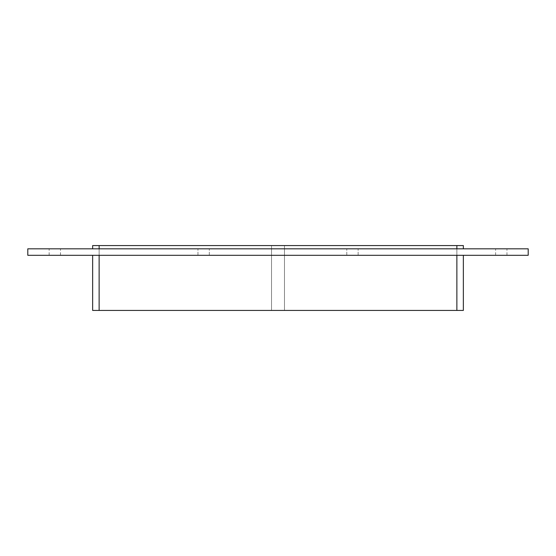 <?xml version="1.0" encoding="UTF-8"?>
<svg xmlns="http://www.w3.org/2000/svg" width="556" height="556" viewBox="0 0 556 556"><rect width="100%" height="100%" fill="white"/><g stroke="black" fill="none" stroke-linecap="round" stroke-linejoin="round"><path stroke-width="0.42" stroke-dasharray="2.78 2.08" d="M54.822 255.301L49.143 255.301L54.822 255.301M54.822 248.817L49.143 248.817L54.822 248.817M203.642 255.301L209.313 255.301L203.642 255.301M203.642 248.817L209.313 248.817L203.642 248.817M352.462 255.301L358.14 255.301L352.462 255.301M352.462 248.817L358.14 248.817L352.462 248.817M501.29 255.301L495.611 255.301L501.29 255.301M501.29 248.817L495.611 248.817L501.29 248.817M456.872 248.817L456.872 245.578L99.128 245.578L99.128 310.422L99.128 245.578L99.128 310.422L271.516 310.422L99.128 310.422L99.128 245.578L271.516 245.578L271.516 310.422L99.128 310.422L99.128 245.578L271.516 245.578L271.516 310.422L99.128 310.422L271.516 310.422L271.516 245.578L99.128 245.578L99.128 310.422L99.128 245.578L271.516 245.578L271.516 310.422L99.128 310.422L271.516 310.422L271.516 245.578L99.128 245.578L99.128 310.422L99.128 245.578L271.516 245.578L271.516 310.422L99.128 310.422L271.516 310.422L271.516 245.578L99.128 245.578L99.128 310.422L456.872 310.422L456.872 245.578L284.484 245.578L456.872 245.578L284.484 245.578L284.484 310.422L456.872 310.422L456.872 245.578L456.872 310.422L284.484 310.422L284.484 245.578L456.872 245.578L284.484 245.578L284.484 310.422L456.872 310.422L456.872 245.578L456.872 310.422L284.484 310.422L284.484 245.578L456.872 245.578L284.484 245.578L284.484 310.422L456.872 310.422L456.872 245.578L456.872 310.422L284.484 310.422L284.484 245.578L463.356 245.578L463.356 248.817L92.644 248.817L463.356 248.817M92.644 248.817L92.644 245.578L271.516 245.578L99.128 245.578L99.128 248.817M99.128 255.301L463.356 255.301L92.644 255.301L99.128 255.301L99.128 310.422L271.516 310.422L271.516 245.578L99.128 245.578M99.128 310.422L92.644 310.422L92.644 255.301M463.356 255.301L463.356 310.422L284.484 310.422L456.872 310.422L284.484 310.422L456.872 310.422L456.872 255.301M284.484 245.578L284.484 310.422L284.484 245.578M456.872 245.578L456.872 310.422M271.516 245.578L271.516 310.422L271.516 245.578M27.8 255.301L528.2 255.301L528.2 248.817L27.8 248.817L27.8 255.301M60.493 255.301L60.493 248.817M49.143 255.301L49.143 248.817M209.313 255.301L209.313 248.817L209.313 255.301M197.971 255.301L197.971 248.817L197.971 255.301M358.14 255.301L358.14 248.817L358.14 255.301M346.791 255.301L346.791 248.817L346.791 255.301M506.961 255.301L506.961 248.817M495.611 255.301L495.611 248.817"/><path stroke-width="0.83" d="M99.128 248.817L99.128 245.578L92.644 245.578L92.644 248.817M99.128 245.578L456.872 245.578L456.872 248.817M463.356 248.817L463.356 245.578L456.872 245.578M92.644 255.301L92.644 310.422L99.128 310.422L99.128 255.301M456.872 255.301L456.872 310.422L463.356 310.422L463.356 255.301M456.872 310.422L99.128 310.422M528.2 255.301L27.8 255.301L27.8 248.817L528.2 248.817L528.2 255.301"/></g></svg>
